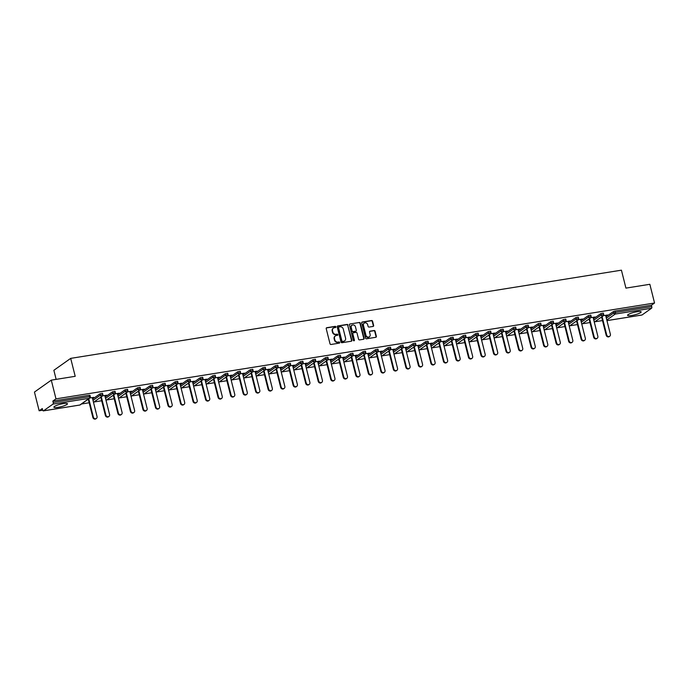 <?xml version="1.0" encoding="UTF-8"?>
<svg xmlns="http://www.w3.org/2000/svg" width="689" height="689" viewBox="0 0 689 689"><rect width="100%" height="100%" fill="white"/><g stroke="black" fill="none" stroke-linecap="round" stroke-linejoin="round"><path stroke-width="1.03" d="M335.862 326.862A0.62 0.543 54.7 0 0 335.164 326.362L326.793 327.697A0.878 0.784 54.7 0 0 326.216 328.662L330.005 343.759A0.878 0.784 54.7 0 0 331.004 344.474L339.376 343.131A0.62 0.543 54.7 0 0 339.083 341.959L337.998 342.132A2.816 2.498 54.7 0 1 334.802 339.849L334.492 338.592A2.816 2.498 54.7 0 1 336.335 335.509L337.421 335.336A0.62 0.543 54.7 0 0 337.128 334.156L336.043 334.329A2.816 2.498 54.7 0 1 332.847 332.055L332.529 330.798A2.816 2.498 54.7 0 1 334.372 327.706L335.457 327.533A0.62 0.543 54.7 0 0 335.862 326.862M335.474 327.533A0.62 0.543 54.7 0 0 334.828 326.595L326.457 327.938A0.878 0.784 54.7 0 0 326.345 327.964M339.393 343.131A0.62 0.543 54.7 0 0 338.747 342.2L337.998 342.132M337.429 335.328A0.62 0.543 54.7 0 0 336.783 334.398L336.043 334.329M636.981 311.747A6.993 1.292 165.9 0 0 627.576 315.304A6.993 1.292 165.9 0 0 631.735 315.459A6.993 1.292 165.9 0 0 641.14 311.902A6.993 1.292 165.9 0 0 636.981 311.747M63.302 403.616A6.993 1.292 165.9 0 0 53.888 407.182A6.993 1.292 165.9 0 0 58.048 407.337A6.993 1.292 165.9 0 0 67.453 403.771A6.993 1.292 165.9 0 0 63.302 403.616M373.068 326.44A0.878 0.784 54.7 0 0 373.645 325.475L372.577 321.238A0.878 0.784 54.7 0 0 371.578 320.523L362.285 322.013A0.878 0.784 54.7 0 0 361.708 322.977L365.497 338.075A0.878 0.784 54.7 0 0 366.496 338.79L375.789 337.3A0.878 0.784 54.7 0 0 376.366 336.335L375.083 331.22A0.878 0.784 54.7 0 0 374.084 330.505L370.105 331.142A0.878 0.784 54.7 0 0 369.528 332.107L370.165 334.647A2.351 2.093 54.7 0 1 365.954 335.319L363.456 325.38A2.351 2.093 54.7 0 1 367.676 324.708L368.09 326.362A0.878 0.784 54.7 0 0 369.089 327.077L373.068 326.44M43.467 410.842L79.829 405.02L89.355 398.276L53.001 404.098L43.467 410.842A1.344 0.568 -99.1 0 1 43.364 410.885A1.344 0.568 -99.1 0 1 42.64 409.921L42.296 408.551L39.152 410.782L34.45 392.067L51.287 380.147L75.204 376.315L70.691 358.375L621.426 270.174L625.931 288.114L649.848 284.29L654.55 303.005L55.981 398.862L52.838 401.093L53.182 402.454L89.536 396.631L89.191 395.271L52.838 401.093M51.287 380.147L55.981 398.862M348.074 325.165A0.878 0.784 54.7 0 0 347.075 324.45L337.782 325.94A0.878 0.784 54.7 0 0 337.205 326.905L340.995 342.002A0.878 0.784 54.7 0 0 341.994 342.717L351.295 341.227A0.878 0.784 54.7 0 0 351.872 340.263L347.738 325.397A0.878 0.784 54.7 0 0 346.739 324.691L337.446 326.181A0.878 0.784 54.7 0 0 337.334 326.207M350.038 323.976L359.331 322.486A0.878 0.784 54.7 0 1 360.33 323.201L364.119 338.299A0.878 0.784 54.7 0 1 363.542 339.264L359.563 339.901A0.878 0.784 54.7 0 1 358.564 339.186L357.031 333.063A0.878 0.784 54.7 0 0 356.032 332.356L353.388 332.778A0.878 0.784 54.7 0 0 352.811 333.743L354.413 340.116A0.62 0.543 54.7 0 1 353.311 340.288L349.452 324.941A0.878 0.784 54.7 0 1 350.038 323.976L359.331 322.486M70.691 358.375L53.863 370.294L56.136 379.372M53.001 404.098A1.344 0.568 -99.1 0 0 53.182 402.454M654.55 303.005L651.398 305.227L651.742 306.596A1.344 0.568 80.9 0 1 651.561 308.233L642.036 314.985A1.344 0.568 80.9 0 1 641.924 315.028A1.344 0.568 80.9 0 1 641.803 315.019M602.496 320.557L594.788 321.797M589.973 322.564L582.265 323.804M577.46 324.571L569.743 325.802M564.937 326.577L557.22 327.809M552.414 328.584L544.706 329.816M539.9 330.582L532.184 331.822M527.378 332.589L519.661 333.829M514.855 334.596L507.147 335.836M502.333 336.602L494.624 337.834M489.819 338.609L482.102 339.841M477.296 340.616L469.579 341.847M464.774 342.614L457.065 343.854M452.251 344.621L444.543 345.861M439.737 346.627L432.02 347.859M427.214 348.634L419.498 349.866M414.692 350.641L406.984 351.872M402.169 352.639L394.461 353.879M389.655 354.646L381.939 355.886M377.133 356.652L369.416 357.884M364.61 358.659L356.902 359.891M352.096 360.666L344.379 361.897M339.574 362.672L331.857 363.904M327.051 364.67L319.343 365.911M314.528 366.677L306.82 367.917M302.015 368.684L294.298 369.915M289.492 370.691L281.775 371.922M276.969 372.697L269.261 373.929M264.447 374.695L256.739 375.936M251.933 376.702L244.216 377.942M239.41 378.709L231.693 379.94M226.888 380.716L219.18 381.947M214.365 382.722L206.657 383.954M201.851 384.72L194.134 385.961M189.329 386.727L181.612 387.967M176.806 388.734L169.098 389.965M164.292 390.741L156.575 391.972M151.769 392.747L144.053 393.979M139.247 394.754L131.539 395.986M126.724 396.752L119.016 397.992M114.21 398.759L106.494 399.999M101.688 400.765L93.971 401.997M89.165 402.772L81.457 404.004M42.727 410.205L39.152 410.782M92.352 397.786L93.678 397.295M93.747 397.562L90.044 397.88M605.993 316.802L613.339 311.6L615.044 311.049L615.389 312.418L651.742 306.596M651.398 305.227L615.044 311.049M89.191 395.271L89.992 395.297L90.337 396.666L89.536 396.631A1.344 0.568 -99.1 0 1 89.355 398.276A1.344 1.197 54.7 0 0 89.811 398.087A1.344 1.344 0 0 0 90.337 396.666M600.817 313.607L603.323 313.09L603.667 314.46L601.161 314.976L600.817 313.607L593.47 318.809M588.294 315.614L590.8 315.097L591.145 316.458L588.639 316.983L588.294 315.614L580.948 320.816M575.771 317.62L578.286 317.095L578.631 318.464L576.116 318.99L575.771 317.62L568.425 322.822M563.257 319.627L565.764 319.102L566.108 320.471L563.602 320.988L563.257 319.627L555.911 324.829M550.735 321.625L553.241 321.108L553.586 322.478L551.079 322.995L550.735 321.625L543.388 326.827M538.212 323.632L540.719 323.115L541.063 324.485L538.557 325.001L538.212 323.632L530.866 328.834M525.698 325.639L528.205 325.122L528.549 326.483L526.034 327.008L525.698 325.639L518.343 330.841M513.176 327.645L515.682 327.12L516.027 328.489L513.52 329.015L513.176 327.645L505.829 332.847M500.653 329.652L503.159 329.127L503.504 330.496L500.998 331.013L500.653 329.652L493.307 334.854M488.131 331.65L490.646 331.133L490.981 332.503L488.475 333.02L488.131 331.65L480.784 336.852M475.617 333.657L478.123 333.14L478.467 334.509L475.953 335.026L475.617 333.657L468.27 338.859M463.094 335.664L465.6 335.147L465.945 336.508L463.439 337.033L463.094 335.664L455.748 340.866M450.572 337.67L453.078 337.154L453.422 338.514L450.916 339.04L450.572 337.67L443.225 342.872M438.049 339.677L440.564 339.152L440.9 340.521L438.393 341.038L438.049 339.677L430.703 344.879M425.535 341.684L428.041 341.158L428.386 342.528L425.88 343.044L425.535 341.684L418.189 346.886M413.012 343.682L415.519 343.165L415.863 344.534L413.357 345.051L413.012 343.682L405.666 348.884M400.49 345.689L402.996 345.172L403.341 346.541L400.834 347.058L400.49 345.689L393.143 350.89M387.967 347.695L390.482 347.178L390.827 348.539L388.312 349.065L387.967 347.695L380.621 352.897M375.453 349.702L377.96 349.177L378.304 350.546L375.798 351.071L375.453 349.702L368.107 354.904M362.931 351.709L365.437 351.183L365.781 352.553L363.275 353.069L362.931 351.709L355.584 356.911M350.408 353.707L352.914 353.19L353.259 354.559L350.753 355.076L350.408 353.707L343.062 358.909M337.894 355.713L340.4 355.197L340.745 356.566L338.23 357.083L337.894 355.713L330.548 360.915M325.372 357.72L327.878 357.203L328.222 358.564L325.716 359.09L325.372 357.72L318.025 362.922M312.849 359.727L315.355 359.202L315.7 360.571L313.194 361.096L312.849 359.727L305.503 364.929M300.326 361.734L302.841 361.208L303.177 362.578L300.671 363.094L300.326 361.734L292.98 366.936M287.813 363.732L290.319 363.215L290.663 364.584L288.148 365.101L287.813 363.732L280.466 368.934M275.29 365.738L277.796 365.222L278.141 366.591L275.634 367.108L275.29 365.738L267.943 370.94M262.767 367.745L265.274 367.228L265.618 368.589L263.112 369.115L262.767 367.745L255.421 372.947M250.245 369.752L252.76 369.235L253.096 370.596L250.589 371.121L250.245 369.752L242.898 374.954M237.731 371.759L240.237 371.233L240.582 372.603L238.075 373.119L237.731 371.759L230.384 376.961M225.208 373.765L227.714 373.24L228.059 374.609L225.553 375.126L225.208 373.765L217.862 378.967M212.686 375.763L215.192 375.247L215.536 376.616L213.03 377.133L212.686 375.763L205.339 380.965M200.163 377.77L202.678 377.253L203.022 378.623L200.508 379.139L200.163 377.77L192.817 382.972M187.649 379.777L190.155 379.26L190.5 380.621L187.994 381.146L187.649 379.777L180.303 384.979M175.127 381.784L177.633 381.258L177.977 382.628L175.471 383.153L175.127 381.784L167.78 386.985M162.604 383.79L165.11 383.265L165.455 384.634L162.948 385.151L162.604 383.79L155.258 388.992M150.09 385.788L152.596 385.272L152.941 386.641L150.426 387.158L150.09 385.788L142.744 390.99M137.567 387.795L140.074 387.278L140.418 388.648L137.912 389.164L137.567 387.795L130.221 392.997M125.045 389.802L127.551 389.285L127.896 390.646L125.389 391.171L125.045 389.802L117.698 395.004M112.522 391.808L115.037 391.283L115.373 392.652L112.867 393.178L112.522 391.808L105.176 397.01M100.008 393.815L102.515 393.29L102.859 394.659L100.344 395.176L100.008 393.815L92.662 399.017M104.874 395.779L106.769 395.202L102.566 395.874M117.388 393.781L119.292 393.195L115.08 393.867M129.911 391.774L131.814 391.188L127.603 391.869M142.434 389.767L144.328 389.182L140.125 389.862M154.947 387.761L156.851 387.184L152.639 387.855M167.47 385.754L169.373 385.177L165.162 385.849M179.993 383.747L181.887 383.17L177.684 383.842M192.515 381.749L194.41 381.163L190.207 381.835M205.029 379.742L206.933 379.157L202.721 379.837M217.552 377.736L219.455 377.159L215.244 377.83M230.074 375.729L231.969 375.152L227.766 375.824M242.597 373.722L244.492 373.145L240.289 373.817M255.111 371.724L257.014 371.138L252.803 371.81M267.633 369.717L269.537 369.132L265.325 369.812M280.156 367.711L282.051 367.134L277.848 367.805M292.679 365.704L294.573 365.127L290.37 365.799M305.193 363.697L307.096 363.12L302.884 363.792M317.715 361.699L319.618 361.114L315.407 361.785M330.238 359.692L332.132 359.107L327.93 359.787M342.752 357.686L344.655 357.1L340.444 357.78M355.274 355.679L357.178 355.102L352.966 355.774M367.797 353.672L369.692 353.095L365.489 353.767M380.319 351.666L382.214 351.089L378.011 351.76M392.833 349.667L394.737 349.082L390.525 349.754M405.356 347.661L407.259 347.075L403.048 347.756M417.878 345.654L419.773 345.077L415.57 345.749M430.401 343.647L432.296 343.07L428.093 343.742M442.915 341.641L444.818 341.064L440.607 341.735M455.438 339.643L457.341 339.057L453.129 339.729M467.96 337.636L469.855 337.05L465.652 337.731M480.474 335.629L482.378 335.052L478.166 335.724M492.997 333.622L494.9 333.045L490.689 333.717M505.519 331.616L507.423 331.039L503.211 331.71M518.042 329.618L519.937 329.032L515.734 329.704M530.556 327.611L532.459 327.025L528.248 327.706M543.078 325.604L544.982 325.019L540.77 325.699M555.601 323.597L557.496 323.02L553.293 323.692M568.124 321.591L570.018 321.014L565.815 321.685M580.638 319.584L582.541 319.007L578.329 319.679M593.16 317.586L595.063 317L590.852 317.672M605.683 315.579L607.577 314.994L603.375 315.674M333.261 328.222A2.816 2.498 54.7 0 0 332.193 331.03L332.529 330.798M335.707 334.57A2.816 2.498 54.7 0 1 332.511 332.287L332.193 331.03M335.216 336.017A2.816 2.498 54.7 0 0 334.148 338.833L334.492 338.592M337.662 342.373A2.816 2.498 54.7 0 1 334.466 340.09L334.148 338.833M351.407 341.201A0.878 0.784 54.7 0 0 351.536 340.495L347.738 325.397M338.945 326.974A0.62 0.543 54.7 0 0 338.54 327.654L341.873 340.9A0.62 0.543 54.7 0 0 342.571 341.399L343.708 341.219A2.816 2.498 54.7 0 0 345.559 338.127L343.286 329.075A2.816 2.498 54.7 0 0 340.09 326.793L338.945 326.974M338.592 327.215A0.62 0.543 54.7 0 0 338.204 327.886L338.54 327.654M344.491 340.943A2.816 2.498 54.7 0 1 343.372 341.46L342.235 341.641A0.62 0.543 54.7 0 1 341.537 341.141L338.204 327.886M363.654 339.238A0.878 0.784 54.7 0 0 363.783 338.54L359.994 323.442A0.878 0.784 54.7 0 0 358.995 322.728M352.94 333.037A0.878 0.784 54.7 0 0 352.475 333.976L354.413 340.116M354.025 340.788A0.62 0.543 54.7 0 0 354.077 340.357M355.429 326.715A2.351 2.093 54.7 0 0 351.218 327.387L352.096 330.892A0.878 0.784 54.7 0 0 353.095 331.598L355.731 331.176A0.878 0.784 54.7 0 0 356.308 330.212L355.429 326.715M351.803 325.26A2.351 2.093 54.7 0 0 350.882 327.628L351.218 327.387M355.843 331.151A0.878 0.784 54.7 0 1 355.395 331.418L352.759 331.84A0.878 0.784 54.7 0 1 351.76 331.125L350.882 327.628M364.042 323.253A2.351 2.093 54.7 0 0 363.12 325.621L363.456 325.38M369.244 337.016A2.351 2.093 54.7 0 1 365.618 335.56L363.12 325.621M375.901 337.274A0.878 0.784 54.7 0 0 376.03 336.577L374.747 331.461A0.878 0.784 54.7 0 0 373.748 330.746L369.769 331.383A0.878 0.784 54.7 0 0 369.657 331.409M373.18 326.414A0.878 0.784 54.7 0 0 373.309 325.716L372.241 321.479A0.878 0.784 54.7 0 0 371.242 320.764L361.949 322.254A0.878 0.784 54.7 0 0 361.837 322.28M92.851 417.439L93.359 417.086A2.058 1.834 54.7 0 0 96.391 418.473L95.892 418.826A2.058 1.834 -125.3 0 1 92.851 417.439L88.27 399.181M96.391 418.473A2.058 1.834 54.7 0 0 97.046 416.492L92.283 397.519M93.359 417.086L88.769 398.828M105.374 415.433L105.873 415.079A2.058 1.834 54.7 0 0 108.914 416.466L108.406 416.819A2.058 1.834 -125.3 0 1 105.374 415.433L100.783 397.174M108.914 416.466A2.058 1.834 54.7 0 0 109.568 414.485L104.806 395.512M105.873 415.079L101.292 396.821M117.888 413.426L118.396 413.073A2.058 1.834 54.7 0 0 121.436 414.459L120.928 414.821A2.058 1.834 -125.3 0 1 117.888 413.426L113.306 395.176M121.436 414.459A2.058 1.834 54.7 0 0 122.091 412.478L117.319 393.514M118.396 413.073L113.814 394.814M130.41 411.428L130.919 411.066A2.058 1.834 54.7 0 0 133.959 412.453L133.451 412.814A2.058 1.834 -125.3 0 1 130.41 411.428L125.829 393.169M133.959 412.453A2.058 1.834 54.7 0 0 134.613 410.48L129.842 391.507M130.919 411.066L126.328 392.808M142.933 409.421L143.441 409.059A2.058 1.834 54.7 0 0 146.473 410.446L145.973 410.808A2.058 1.834 -125.3 0 1 142.933 409.421L138.343 391.163M146.473 410.446A2.058 1.834 54.7 0 0 147.127 408.474L142.365 389.5M143.441 409.059L138.851 390.801M155.456 407.414L155.955 407.061A2.058 1.834 54.7 0 0 158.995 408.448L158.487 408.801A2.058 1.834 -125.3 0 1 155.456 407.414L150.865 389.156M158.995 408.448A2.058 1.834 54.7 0 0 159.65 406.467L154.887 387.494M155.955 407.061L151.373 388.803M167.97 405.408L168.478 405.054A2.058 1.834 54.7 0 0 171.518 406.441L171.01 406.794A2.058 1.834 -125.3 0 1 167.97 405.408L163.388 387.149M171.518 406.441A2.058 1.834 54.7 0 0 172.172 404.46L167.401 385.487M168.478 405.054L163.896 386.796M180.492 403.401L181 403.048A2.058 1.834 54.7 0 0 184.032 404.434L183.532 404.787A2.058 1.834 -125.3 0 1 180.492 403.401L175.91 385.151M184.032 404.434A2.058 1.834 54.7 0 0 184.686 402.454L179.924 383.489M181 403.048L176.41 384.789M193.015 401.403L193.523 401.041A2.058 1.834 54.7 0 0 196.554 402.428L196.055 402.789A2.058 1.834 -125.3 0 1 193.015 401.403L188.424 383.144M196.554 402.428A2.058 1.834 54.7 0 0 197.209 400.447L192.446 381.482M193.523 401.041L188.932 382.783M205.537 399.396L206.037 399.034A2.058 1.834 54.7 0 0 209.077 400.421L208.569 400.783A2.058 1.834 -125.3 0 1 205.537 399.396L200.947 381.138M209.077 400.421A2.058 1.834 54.7 0 0 209.732 398.449L204.969 379.475M206.037 399.034L201.455 380.776M218.051 397.389L218.559 397.028A2.058 1.834 54.7 0 0 221.6 398.423L221.091 398.776A2.058 1.834 -125.3 0 1 218.051 397.389L213.469 379.131M221.6 398.423A2.058 1.834 54.7 0 0 222.254 396.442L217.483 377.469M218.559 397.028L213.969 378.778M230.574 395.383L231.082 395.03A2.058 1.834 54.7 0 0 234.114 396.416L233.614 396.769A2.058 1.834 -125.3 0 1 230.574 395.383L225.992 377.124M234.114 396.416A2.058 1.834 54.7 0 0 234.768 394.435L230.005 375.462M231.082 395.03L226.492 376.771M243.096 393.376L243.596 393.023A2.058 1.834 54.7 0 0 246.636 394.409L246.128 394.763A2.058 1.834 -125.3 0 1 243.096 393.376L238.506 375.117M246.636 394.409A2.058 1.834 54.7 0 0 247.291 392.429L242.528 373.464M243.596 393.023L239.014 374.764M255.619 391.378L256.119 391.016A2.058 1.834 54.7 0 0 259.159 392.403L258.651 392.764A2.058 1.834 -125.3 0 1 255.619 391.378L251.029 373.119M259.159 392.403A2.058 1.834 54.7 0 0 259.813 390.422L255.051 371.457M256.119 391.016L251.537 372.758M268.133 389.371L268.641 389.009A2.058 1.834 54.7 0 0 271.681 390.396L271.173 390.758A2.058 1.834 -125.3 0 1 268.133 389.371L263.551 371.113M271.681 390.396A2.058 1.834 54.7 0 0 272.336 388.424L267.565 369.45M268.641 389.009L264.051 370.751M280.656 387.364L281.164 387.003A2.058 1.834 54.7 0 0 284.195 388.389L283.696 388.751A2.058 1.834 -125.3 0 1 280.656 387.364L276.074 369.106M284.195 388.389A2.058 1.834 54.7 0 0 284.85 386.417L280.087 367.444M281.164 387.003L276.573 368.744M293.178 385.358L293.678 385.005A2.058 1.834 54.7 0 0 296.718 386.391L296.21 386.744A2.058 1.834 -125.3 0 1 293.178 385.358L288.588 367.099M296.718 386.391A2.058 1.834 54.7 0 0 297.372 384.41L292.61 365.437M293.678 385.005L289.096 366.746M305.692 383.351L306.2 382.998A2.058 1.834 54.7 0 0 309.24 384.384L308.732 384.738A2.058 1.834 -125.3 0 1 305.692 383.351L301.11 365.092M309.24 384.384A2.058 1.834 54.7 0 0 309.895 382.404L305.124 363.43M306.2 382.998L301.618 364.739M318.215 381.344L318.723 380.991A2.058 1.834 54.7 0 0 321.754 382.378L321.255 382.739A2.058 1.834 -125.3 0 1 318.215 381.344L313.633 363.094M321.754 382.378A2.058 1.834 54.7 0 0 322.409 380.397L317.646 361.432M318.723 380.991L314.132 362.733M330.737 379.346L331.245 378.984A2.058 1.834 54.7 0 0 334.277 380.371L333.777 380.733A2.058 1.834 -125.3 0 1 330.737 379.346L326.147 361.088M334.277 380.371A2.058 1.834 54.7 0 0 334.932 378.399L330.169 359.425M331.245 378.984L326.655 360.726M343.26 377.339L343.759 376.978A2.058 1.834 54.7 0 0 346.8 378.364L346.291 378.726A2.058 1.834 -125.3 0 1 343.26 377.339L338.669 359.081M346.8 378.364A2.058 1.834 54.7 0 0 347.454 376.392L342.691 357.419M343.759 376.978L339.177 358.719M355.774 375.333L356.282 374.98A2.058 1.834 54.7 0 0 359.322 376.366L358.814 376.719A2.058 1.834 -125.3 0 1 355.774 375.333L351.192 357.074M359.322 376.366A2.058 1.834 54.7 0 0 359.977 374.385L355.205 355.412M356.282 374.98L351.7 356.721M368.296 373.326L368.804 372.973A2.058 1.834 54.7 0 0 371.836 374.36L371.337 374.713A2.058 1.834 -125.3 0 1 368.296 373.326L363.714 355.068M371.836 374.36A2.058 1.834 54.7 0 0 372.491 372.379L367.728 353.405M368.804 372.973L364.214 354.714M380.819 371.319L381.318 370.966A2.058 1.834 54.7 0 0 384.359 372.353L383.859 372.706A2.058 1.834 -125.3 0 1 380.819 371.319L376.228 353.069M384.359 372.353A2.058 1.834 54.7 0 0 385.013 370.372L380.25 351.407M381.318 370.966L376.737 352.708M393.341 369.321L393.841 368.959A2.058 1.834 54.7 0 0 396.881 370.346L396.373 370.708A2.058 1.834 -125.3 0 1 393.341 369.321L388.751 351.063M396.881 370.346A2.058 1.834 54.7 0 0 397.536 368.365L392.773 349.401M393.841 368.959L389.259 350.701M405.855 367.315L406.364 366.953A2.058 1.834 54.7 0 0 409.404 368.339L408.896 368.701A2.058 1.834 -125.3 0 1 405.855 367.315L401.274 349.056M409.404 368.339A2.058 1.834 54.7 0 0 410.058 366.367L405.287 347.394M406.364 366.953L401.773 348.694M418.378 365.308L418.886 364.946A2.058 1.834 54.7 0 0 421.918 366.341L421.418 366.694A2.058 1.834 -125.3 0 1 418.378 365.308L413.796 347.049M421.918 366.341A2.058 1.834 54.7 0 0 422.572 364.36L417.81 345.387M418.886 364.946L414.296 346.696M430.901 363.301L431.4 362.948A2.058 1.834 54.7 0 0 434.44 364.335L433.932 364.688A2.058 1.834 -125.3 0 1 430.901 363.301L426.31 345.043M434.44 364.335A2.058 1.834 54.7 0 0 435.095 362.354L430.332 343.38M431.4 362.948L426.818 344.689M443.423 361.294L443.923 360.941A2.058 1.834 54.7 0 0 446.963 362.328L446.455 362.681A2.058 1.834 -125.3 0 1 443.423 361.294L438.833 343.036M446.963 362.328A2.058 1.834 54.7 0 0 447.617 360.347L442.855 341.382M443.923 360.941L439.341 342.683M455.937 359.296L456.445 358.935A2.058 1.834 54.7 0 0 459.485 360.321L458.977 360.683A2.058 1.834 -125.3 0 1 455.937 359.296L451.355 341.038M459.485 360.321A2.058 1.834 54.7 0 0 460.14 358.34L455.369 339.376M456.445 358.935L451.855 340.676M468.46 357.29L468.968 356.928A2.058 1.834 54.7 0 0 471.999 358.314L471.5 358.676A2.058 1.834 -125.3 0 1 468.46 357.29L463.869 339.031M471.999 358.314A2.058 1.834 54.7 0 0 472.654 356.342L467.891 337.369M468.968 356.928L464.377 338.669M480.982 355.283L481.482 354.921A2.058 1.834 54.7 0 0 484.522 356.308L484.014 356.669A2.058 1.834 -125.3 0 1 480.982 355.283L476.392 337.024M484.522 356.308A2.058 1.834 54.7 0 0 485.177 354.335L480.414 335.362M481.482 354.921L476.9 336.663M493.496 353.276L494.004 352.923A2.058 1.834 54.7 0 0 497.045 354.31L496.536 354.663A2.058 1.834 -125.3 0 1 493.496 353.276L488.914 335.018M497.045 354.31A2.058 1.834 54.7 0 0 497.699 352.329L492.928 333.355M494.004 352.923L489.423 334.665M506.019 351.269L506.527 350.916A2.058 1.834 54.7 0 0 509.559 352.303L509.059 352.656A2.058 1.834 -125.3 0 1 506.019 351.269L501.437 333.011M509.559 352.303A2.058 1.834 54.7 0 0 510.213 350.322L505.45 331.349M506.527 350.916L501.936 332.658M518.541 349.263L519.05 348.91A2.058 1.834 54.7 0 0 522.081 350.296L521.582 350.658A2.058 1.834 -125.3 0 1 518.541 349.263L513.951 331.013M522.081 350.296A2.058 1.834 54.7 0 0 522.736 348.315L517.973 329.351M519.05 348.91L514.459 330.651M531.064 347.265L531.563 346.903A2.058 1.834 54.7 0 0 534.604 348.289L534.096 348.651A2.058 1.834 -125.3 0 1 531.064 347.265L526.474 329.006M534.604 348.289A2.058 1.834 54.7 0 0 535.258 346.309L530.496 327.344M531.563 346.903L526.982 328.644M543.578 345.258L544.086 344.896A2.058 1.834 54.7 0 0 547.126 346.283L546.618 346.645A2.058 1.834 -125.3 0 1 543.578 345.258L538.996 326.999M547.126 346.283A2.058 1.834 54.7 0 0 547.781 344.311L543.01 325.337M544.086 344.896L539.504 326.638M556.101 343.251L556.609 342.898A2.058 1.834 54.7 0 0 559.64 344.285L559.141 344.638A2.058 1.834 -125.3 0 1 556.101 343.251L551.519 324.993M559.64 344.285A2.058 1.834 54.7 0 0 560.295 342.304L555.532 323.33M556.609 342.898L552.018 324.64M568.623 341.244L569.123 340.891A2.058 1.834 54.7 0 0 572.163 342.278L571.663 342.631A2.058 1.834 -125.3 0 1 568.623 341.244L564.033 322.986M572.163 342.278A2.058 1.834 54.7 0 0 572.817 340.297L568.055 321.324M569.123 340.891L564.541 322.633M581.146 339.238L581.645 338.885A2.058 1.834 54.7 0 0 584.685 340.271L584.177 340.624A2.058 1.834 -125.3 0 1 581.146 339.238L576.555 320.979M584.685 340.271A2.058 1.834 54.7 0 0 585.34 338.29L580.577 319.326M581.645 338.885L577.063 320.626M593.66 337.24L594.168 336.878A2.058 1.834 54.7 0 0 597.208 338.265L596.7 338.626A2.058 1.834 -125.3 0 1 593.66 337.24L589.078 318.981M597.208 338.265A2.058 1.834 54.7 0 0 597.863 336.284L593.091 317.319M594.168 336.878L589.577 318.619M606.182 335.233L606.69 334.871A2.058 1.834 54.7 0 0 609.722 336.258L609.222 336.62A2.058 1.834 -125.3 0 1 606.182 335.233L601.6 316.974M609.722 336.258A2.058 1.834 54.7 0 0 610.376 334.286L605.614 315.312M606.69 334.871L602.1 316.613M79.597 405.054A1.344 0.568 -99.1 0 0 79.717 405.063A1.344 0.568 -99.1 0 0 79.829 405.02A1.344 1.197 54.7 0 0 80.277 404.839L89.811 398.087M651.561 308.233L615.208 314.063L606.794 320.015M606.94 320.6L642.036 314.985M606.329 318.172L613.684 312.97L615.389 312.418A1.344 0.568 80.9 0 1 615.208 314.063A1.344 1.197 -125.3 0 1 613.684 312.97L613.339 311.6M92.998 400.378L100.344 395.176A1.344 1.197 -125.3 0 0 101.877 396.27A1.344 1.197 54.7 0 0 102.325 396.08A1.344 1.344 0 0 0 102.859 394.659M105.52 398.38L112.867 393.178A1.344 1.197 -125.3 0 0 114.391 394.263A1.344 1.197 54.7 0 0 114.848 394.082A1.344 1.344 0 0 0 115.373 392.652M118.043 396.373L125.389 391.171A1.344 1.197 -125.3 0 0 126.914 392.256A1.344 1.197 54.7 0 0 127.37 392.075A1.344 1.344 0 0 0 127.896 390.646M130.565 394.366L137.912 389.164A1.344 1.197 -125.3 0 0 139.436 390.25A1.344 1.197 54.7 0 0 139.893 390.069A1.344 1.344 0 0 0 140.418 388.648M143.079 392.36L150.426 387.158A1.344 1.197 -125.3 0 0 151.959 388.251A1.344 1.197 54.7 0 0 152.407 388.062A1.344 1.344 0 0 0 152.941 386.641M155.602 390.353L162.948 385.151A1.344 1.197 -125.3 0 0 164.473 386.245A1.344 1.197 54.7 0 0 164.929 386.055A1.344 1.344 0 0 0 165.455 384.634M168.125 388.355L175.471 383.153A1.344 1.197 -125.3 0 0 176.995 384.238A1.344 1.197 54.7 0 0 177.452 384.057A1.344 1.344 0 0 0 177.977 382.628M180.647 386.348L187.994 381.146A1.344 1.197 -125.3 0 0 189.518 382.231A1.344 1.197 54.7 0 0 189.975 382.05A1.344 1.344 0 0 0 190.5 380.621M193.161 384.341L200.508 379.139A1.344 1.197 -125.3 0 0 202.041 380.225A1.344 1.197 54.7 0 0 202.488 380.044A1.344 1.344 0 0 0 203.022 378.623M205.684 382.335L213.03 377.133A1.344 1.197 -125.3 0 0 214.555 378.227A1.344 1.197 54.7 0 0 215.011 378.037A1.344 1.344 0 0 0 215.536 376.616M218.206 380.328L225.553 375.126A1.344 1.197 -125.3 0 0 227.077 376.22A1.344 1.197 54.7 0 0 227.534 376.03A1.344 1.344 0 0 0 228.059 374.609M230.729 378.321L238.075 373.119A1.344 1.197 -125.3 0 0 239.6 374.213A1.344 1.197 54.7 0 0 240.056 374.032A1.344 1.344 0 0 0 240.582 372.603M243.243 376.323L250.589 371.121A1.344 1.197 -125.3 0 0 252.114 372.206A1.344 1.197 54.7 0 0 252.57 372.026A1.344 1.344 0 0 0 253.096 370.596M255.765 374.316L263.112 369.115A1.344 1.197 -125.3 0 0 264.636 370.2A1.344 1.197 54.7 0 0 265.093 370.019A1.344 1.344 0 0 0 265.618 368.589M268.288 372.31L275.634 367.108A1.344 1.197 -125.3 0 0 277.159 368.202A1.344 1.197 54.7 0 0 277.615 368.012A1.344 1.344 0 0 0 278.141 366.591M280.802 370.303L288.148 365.101A1.344 1.197 -125.3 0 0 289.681 366.195A1.344 1.197 54.7 0 0 290.129 366.005A1.344 1.344 0 0 0 290.663 364.584M293.325 368.296L300.671 363.094A1.344 1.197 -125.3 0 0 302.195 364.188A1.344 1.197 54.7 0 0 302.652 363.999A1.344 1.344 0 0 0 303.177 362.578M305.847 366.298L313.194 361.096A1.344 1.197 -125.3 0 0 314.718 362.181A1.344 1.197 54.7 0 0 315.174 362.001A1.344 1.344 0 0 0 315.7 360.571M318.37 364.292L325.716 359.09A1.344 1.197 -125.3 0 0 327.241 360.175A1.344 1.197 54.7 0 0 327.697 359.994A1.344 1.344 0 0 0 328.222 358.564M330.884 362.285L338.23 357.083A1.344 1.197 -125.3 0 0 339.763 358.168A1.344 1.197 54.7 0 0 340.211 357.987A1.344 1.344 0 0 0 340.745 356.566M343.406 360.278L350.753 355.076A1.344 1.197 -125.3 0 0 352.277 356.17A1.344 1.197 54.7 0 0 352.734 355.98A1.344 1.344 0 0 0 353.259 354.559M355.929 358.271L363.275 353.069A1.344 1.197 -125.3 0 0 364.8 354.163A1.344 1.197 54.7 0 0 365.256 353.974A1.344 1.344 0 0 0 365.781 352.553M368.451 356.273L375.798 351.071A1.344 1.197 -125.3 0 0 377.322 352.157A1.344 1.197 54.7 0 0 377.779 351.976A1.344 1.344 0 0 0 378.304 350.546M380.965 354.267L388.312 349.065A1.344 1.197 -125.3 0 0 389.845 350.15A1.344 1.197 54.7 0 0 390.293 349.969A1.344 1.344 0 0 0 390.827 348.539M393.488 352.26L400.834 347.058A1.344 1.197 -125.3 0 0 402.359 348.143A1.344 1.197 54.7 0 0 402.815 347.962A1.344 1.344 0 0 0 403.341 346.541M406.01 350.253L413.357 345.051A1.344 1.197 -125.3 0 0 414.881 346.145A1.344 1.197 54.7 0 0 415.338 345.956A1.344 1.344 0 0 0 415.863 344.534M418.533 348.246L425.88 343.044A1.344 1.197 -125.3 0 0 427.404 344.138A1.344 1.197 54.7 0 0 427.86 343.949A1.344 1.344 0 0 0 428.386 342.528M431.047 346.24L438.393 341.038A1.344 1.197 -125.3 0 0 439.918 342.132A1.344 1.197 54.7 0 0 440.374 341.951A1.344 1.344 0 0 0 440.9 340.521M443.57 344.242L450.916 339.04A1.344 1.197 -125.3 0 0 452.44 340.125A1.344 1.197 54.7 0 0 452.897 339.944A1.344 1.344 0 0 0 453.422 338.514M456.092 342.235L463.439 337.033A1.344 1.197 -125.3 0 0 464.963 338.118A1.344 1.197 54.7 0 0 465.419 337.937A1.344 1.344 0 0 0 465.945 336.508M468.606 340.228L475.953 335.026A1.344 1.197 -125.3 0 0 477.486 336.111A1.344 1.197 54.7 0 0 477.933 335.931A1.344 1.344 0 0 0 478.467 334.509M481.129 338.221L488.475 333.02A1.344 1.197 -125.3 0 0 490 334.113A1.344 1.197 54.7 0 0 490.456 333.924A1.344 1.344 0 0 0 490.981 332.503M493.651 336.215L500.998 331.013A1.344 1.197 -125.3 0 0 502.522 332.107A1.344 1.197 54.7 0 0 502.979 331.917A1.344 1.344 0 0 0 503.504 330.496M506.174 334.217L513.52 329.015A1.344 1.197 -125.3 0 0 515.045 330.1A1.344 1.197 54.7 0 0 515.501 329.919A1.344 1.344 0 0 0 516.027 328.489M518.688 332.21L526.034 327.008A1.344 1.197 -125.3 0 0 527.567 328.093A1.344 1.197 54.7 0 0 528.015 327.912A1.344 1.344 0 0 0 528.549 326.483M531.21 330.203L538.557 325.001A1.344 1.197 -125.3 0 0 540.081 326.086A1.344 1.197 54.7 0 0 540.538 325.906A1.344 1.344 0 0 0 541.063 324.485M543.733 328.197L551.079 322.995A1.344 1.197 -125.3 0 0 552.604 324.088A1.344 1.197 54.7 0 0 553.06 323.899A1.344 1.344 0 0 0 553.586 322.478M556.256 326.19L563.602 320.988A1.344 1.197 -125.3 0 0 565.126 322.082A1.344 1.197 54.7 0 0 565.583 321.892A1.344 1.344 0 0 0 566.108 320.471M568.769 324.192L576.116 318.99A1.344 1.197 -125.3 0 0 577.64 320.075A1.344 1.197 54.7 0 0 578.097 319.894A1.344 1.344 0 0 0 578.631 318.464M581.292 322.185L588.639 316.983A1.344 1.197 -125.3 0 0 590.163 318.068A1.344 1.197 54.7 0 0 590.619 317.887A1.344 1.344 0 0 0 591.145 316.458M593.815 320.178L601.161 314.976A1.344 1.197 -125.3 0 0 602.686 316.062A1.344 1.197 54.7 0 0 603.142 315.881A1.344 1.344 0 0 0 603.667 314.46M43.364 410.885L79.717 405.063A1.344 1.344 0 0 0 80.277 404.839M606.949 320.626L641.924 315.028M93.497 402.342L102.325 396.08M106.011 400.335L114.848 394.082M118.534 398.328L127.37 392.075M131.056 396.321L139.893 390.069M143.579 394.323L152.407 388.062M156.093 392.317L164.929 386.055M168.616 390.31L177.452 384.057M181.138 388.303L189.975 382.05M193.652 386.296L202.488 380.044M206.175 384.298L215.011 378.037M218.697 382.292L227.534 376.03M231.22 380.285L240.056 374.032M243.734 378.278L252.57 372.026M256.256 376.272L265.093 370.019M268.779 374.265L277.615 368.012M281.301 372.267L290.129 366.005M293.815 370.26L302.652 363.999M306.338 368.253L315.174 362.001M318.861 366.247L327.697 359.994M331.383 364.24L340.211 357.987M343.897 362.242L352.734 355.98M356.42 360.235L365.256 353.974M368.942 358.228L377.779 351.976M381.456 356.222L390.293 349.969M393.979 354.215L402.815 347.962M406.501 352.217L415.338 345.956M419.024 350.21L427.86 343.949M431.538 348.203L440.374 341.951M444.06 346.197L452.897 339.944M456.583 344.19L465.419 337.937M469.106 342.183L477.933 335.931M481.62 340.185L490.456 333.924M494.142 338.178L502.979 331.917M506.665 336.172L515.501 329.919M519.179 334.165L528.015 327.912M531.701 332.158L540.538 325.906M544.224 330.16L553.06 323.899M556.746 328.153L565.583 321.892M569.26 326.147L578.097 319.894M581.783 324.14L590.619 317.887M594.306 322.133L603.142 315.881"/></g></svg>
